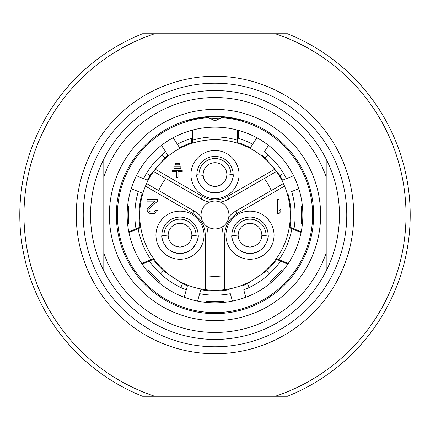 <?xml version="1.0" encoding="UTF-8"?>
<svg xmlns="http://www.w3.org/2000/svg" width="430" height="430" viewBox="0 0 430 430"><rect width="100%" height="100%" fill="white"/><g stroke="black" fill="none" stroke-linecap="round" stroke-linejoin="round"><path stroke-width="0.64" d="M206.389 225.965L206.513 226.067A27.886 27.886 0 0 1 208.029 235.124L208.029 275.952A61.35 61.35 0 0 0 221.971 275.952L221.971 289.971L224.761 289.659A75.293 75.293 0 0 0 284.536 186.125L283.413 183.551L271.271 190.56A61.35 61.35 0 0 0 264.3 178.488L276.442 171.479L274.775 169.216A75.293 75.293 0 0 0 155.225 169.216L153.558 171.479L165.7 178.488A61.35 61.35 0 0 0 158.729 190.56L194.086 210.974A27.886 27.886 0 0 1 201.175 216.817L201.197 216.978M205.239 289.659A75.293 75.293 0 0 1 145.464 186.125L192.688 213.387A25.096 25.096 0 0 1 205.239 235.124L205.239 289.659L208.029 289.971L208.029 275.952M180.003 259.269A24.053 24.053 0 0 0 204.056 235.215A24.053 24.053 0 0 0 180.003 211.168A24.053 24.053 0 0 0 155.95 235.215A24.053 24.053 0 0 0 180.003 259.269M154.929 169.608A75.293 75.293 0 0 0 153.945 170.936M146.313 184.158A75.293 75.293 0 0 0 145.652 185.674M145.464 186.125L146.587 183.551L158.729 190.56M187.114 120.739A98.298 98.298 0 0 1 242.885 120.739A98.298 98.298 0 0 0 219.784 116.815L210.216 116.815M232.436 301.097L230.313 293.695A80.173 80.173 0 0 1 199.687 293.695L200.842 289.659A75.992 75.992 0 0 0 229.158 289.659M142.126 264.052L153.333 259.408A75.992 75.992 0 0 0 163.438 270.819L182.562 283.719A75.992 75.992 0 0 0 187.442 285.816L186.281 289.852A80.173 80.173 0 0 1 180.761 287.493M131.198 188.662L142.228 193.118A75.992 75.992 0 0 0 139.997 227.201L136.03 228.846A80.173 80.173 0 0 1 138.336 191.543L142.228 193.118A75.992 75.992 0 0 0 139.997 227.201M146.479 173.371L150.049 175.553A75.992 75.992 0 0 0 147.452 180.191L143.555 178.617A80.173 80.173 0 0 1 146.479 173.371A80.872 80.872 0 0 1 162.099 154.746A80.173 80.173 0 0 1 165.652 151.811L167.942 155.332A75.992 75.992 0 0 0 164.873 157.885L150.049 175.553A75.992 75.992 0 0 0 147.452 180.191L136.423 175.736M191.296 138.412L191.296 142.803A75.992 75.992 0 0 0 179.632 147.743L177.348 144.217A80.173 80.173 0 0 1 191.296 138.412L191.296 139.9M173.156 137.767L179.632 147.743A75.992 75.992 0 0 1 191.296 142.803L191.296 141.545M238.704 130.414L238.704 138.412A80.173 80.173 0 0 1 252.652 144.217L256.844 137.767A87.844 87.844 0 0 0 242.885 131.704M250.368 147.743A75.992 75.992 0 0 0 238.704 142.803A75.992 75.992 0 0 1 250.368 147.743L252.652 144.217L250.368 147.743M268.54 145.356L264.348 151.811A80.173 80.173 0 0 1 267.895 154.752L265.127 157.885A75.992 75.992 0 0 0 262.058 155.332A75.992 75.992 0 0 1 265.127 157.885L279.952 175.553L283.52 173.371A80.173 80.173 0 0 1 286.444 178.617L293.577 175.736M282.548 180.191L286.444 178.617L282.548 180.191A75.992 75.992 0 0 0 279.952 175.553M298.802 188.662L291.664 191.543A80.173 80.173 0 0 1 293.969 228.846L301.21 231.845M249.239 287.493A80.173 80.173 0 0 1 243.719 289.852L245.836 297.254M205.723 289.718A75.293 75.293 0 0 0 207.368 289.906M223.804 289.777A75.293 75.293 0 0 0 224.309 289.718M284.348 185.674A75.293 75.293 0 0 0 284.128 185.163M103.802 159.132A124.442 124.442 0 0 1 326.198 159.132L326.198 177.122A117.471 117.471 0 0 0 103.802 177.122L103.802 159.132A124.442 124.442 0 0 0 103.802 270.868L103.802 159.132M215 339.442A124.442 124.442 0 0 1 103.802 270.868L103.802 252.878A117.471 117.471 0 0 0 326.198 252.878L326.198 159.132A124.442 124.442 0 0 1 326.198 270.868L326.198 252.878L326.198 270.868A124.442 124.442 0 0 1 215 339.442M215 320.619A105.619 105.619 0 0 1 109.381 215A105.619 105.619 0 0 1 215 109.381A105.619 105.619 0 0 1 320.619 215A105.619 105.619 0 0 1 215 320.619M215 313.647A98.647 98.647 0 0 1 116.353 215A98.647 98.647 0 0 1 215 116.353A98.647 98.647 0 0 1 313.647 215A98.647 98.647 0 0 1 215 313.647M215 346.763A131.763 131.763 0 0 1 83.237 215A131.763 131.763 0 0 1 215 83.237A131.763 131.763 0 0 1 346.763 215A131.763 131.763 0 0 1 215 346.763M215 353.734A138.734 138.734 0 0 1 76.266 215A138.734 138.734 0 0 1 215 76.266A138.734 138.734 0 0 1 353.734 215A138.734 138.734 0 0 1 215 353.734M275.281 396.261L154.719 396.261A191.022 191.022 0 0 1 154.719 33.739L275.281 33.739A191.022 191.022 0 0 1 275.281 396.261L287.45 396.261A195.204 195.204 0 0 0 287.45 33.739L275.281 33.739M154.719 33.739L142.55 33.739A195.204 195.204 0 0 0 142.55 396.261L154.719 396.261M197.564 301.097L200.842 289.659M140.777 227.637L128.925 232.544A87.844 87.844 0 0 0 141.733 263.461L153.58 258.554M127.156 215A87.844 87.844 0 0 0 215 302.844A87.844 87.844 0 0 0 302.844 215A87.844 87.844 0 0 0 215 127.156A87.844 87.844 0 0 0 127.156 215M182.562 283.719L180.756 287.498A80.872 80.872 0 0 1 160.605 273.91A80.173 80.173 0 0 1 149.371 261.048M187.442 285.816L184.164 297.254M146.42 269.889A2.79 2.79 0 0 1 148.447 270.707L159.293 281.553A2.79 2.79 0 0 1 160.111 283.58M181.954 284.993L181.358 286.251M162.486 271.857L161.54 272.883M160.605 273.905L163.438 270.819M205.32 302.306A2.79 2.79 0 0 1 207.33 301.446L222.67 301.446A2.79 2.79 0 0 1 224.68 302.306M242.558 285.816A75.992 75.992 0 0 0 247.438 283.719L249.233 287.503A80.872 80.872 0 0 0 269.395 273.91L266.562 270.819A75.992 75.992 0 0 0 276.667 259.408L280.629 261.048A80.173 80.173 0 0 1 269.39 273.905M287.874 264.052L280.629 261.048M269.889 283.58A2.79 2.79 0 0 1 270.707 281.553L281.553 270.707A2.79 2.79 0 0 1 283.58 269.889M247.438 283.719L266.562 270.819M267.519 271.857L268.46 272.883M248.046 284.993L248.642 286.251M288.267 263.461L276.42 258.554M289.223 227.637L301.075 232.544M276.055 170.936A75.293 75.293 0 0 0 275.071 169.608M208.029 289.971A75.293 75.293 0 0 0 221.971 289.971A75.293 75.293 0 0 1 208.029 289.971M221.971 275.952L221.971 235.124A27.886 27.886 0 0 1 223.487 226.067L223.611 225.965M224.675 225.04L225.083 224.632M225.25 224.455L225.546 224.121M226.046 223.509L226.567 222.788M227.54 221.095L227.9 220.289M228.11 219.751L228.303 219.176M228.384 218.902L228.534 218.343M228.647 217.87L228.701 217.591M228.722 217.483L228.771 217.188M228.803 216.978L228.825 216.817A27.886 27.886 0 0 1 235.914 210.974L271.271 190.56M201.229 217.188L201.283 217.489M201.294 217.558L201.358 217.876M201.466 218.359L201.622 218.918M201.686 219.139L201.826 219.574M202.111 220.31L202.476 221.127M203.454 222.815L203.976 223.535M204.325 223.971L204.723 224.422M204.927 224.643L205.336 225.051M201.057 215A13.943 13.943 0 0 0 215 228.943A13.943 13.943 0 0 0 228.943 215A13.943 13.943 0 0 0 215 201.057A13.943 13.943 0 0 0 201.057 215M209.808 202.057L209.663 202.121A27.886 27.886 0 0 1 201.057 198.902L165.7 178.488M153.558 171.479A75.293 75.293 0 0 0 146.587 183.551A75.293 75.293 0 0 1 153.558 171.479M215 198.617A24.053 24.053 0 0 0 239.053 174.564A24.053 24.053 0 0 0 215 150.511A24.053 24.053 0 0 0 190.947 174.564A24.053 24.053 0 0 0 215 198.617M264.3 178.488L228.943 198.902A27.886 27.886 0 0 1 220.337 202.121L220.316 202.111M283.413 183.551A75.293 75.293 0 0 0 276.442 171.479A75.293 75.293 0 0 1 283.413 183.551M249.997 259.269A24.053 24.053 0 0 0 274.05 235.215A24.053 24.053 0 0 0 249.997 211.168A24.053 24.053 0 0 0 225.944 235.215A24.053 24.053 0 0 0 249.997 259.269M161.997 237.322A18.124 18.124 0 0 0 162.411 239.58M162.432 239.682A18.124 18.124 0 0 0 162.83 241.026M162.943 241.343A18.124 18.124 0 0 0 164.034 243.794M164.846 245.159A18.124 18.124 0 0 0 165.803 246.481M166.899 247.744A18.124 18.124 0 0 0 168.151 248.932M169.538 250.018A18.124 18.124 0 0 0 170.404 250.593M171.07 250.991A18.124 18.124 0 0 0 172.726 251.819M174.478 252.48A18.124 18.124 0 0 0 175.768 252.84M176.316 252.964A18.124 18.124 0 0 0 178.224 253.259M198.106 236.102A18.124 18.124 0 0 1 198.042 237.005M197.897 238.118A18.124 18.124 0 0 1 197.644 239.376M197.268 240.746A18.124 18.124 0 0 1 196.763 242.122M196.112 243.525A18.124 18.124 0 0 1 195.322 244.906M194.392 246.245A18.124 18.124 0 0 1 193.312 247.524M192.086 248.728A18.124 18.124 0 0 1 190.721 249.835M189.211 250.83A18.124 18.124 0 0 1 187.577 251.684M185.83 252.383A18.124 18.124 0 0 1 183.992 252.899M183.47 253.012A18.124 18.124 0 0 1 182.094 253.222M181.304 253.297A18.124 18.124 0 0 1 180.165 253.345C166.571 254.259 160.6 238.021 161.879 235.377L168.178 236.016C169.001 242.482 172.978 246.164 180.105 247.067C187.211 246.046 191.124 242.289 191.839 235.807L198.128 235.054C199.45 237.693 193.753 254.023 180.165 253.345M198.128 235.054A18.124 18.124 0 0 0 179.842 217.091A18.124 18.124 0 0 0 161.879 235.377M168.254 236.769A11.852 11.852 0 0 1 179.896 223.369A11.852 11.852 0 0 1 191.78 236.564M163.97 235.361A16.034 16.034 0 0 1 179.858 219.182A16.034 16.034 0 0 1 196.037 235.076M191.001 239.634A11.852 11.852 0 0 1 190.882 239.918M190.506 240.709A11.852 11.852 0 0 1 189.893 241.746M189.77 241.929A11.852 11.852 0 0 1 189.168 242.73M188.345 243.633A11.852 11.852 0 0 1 187.464 244.428M187.319 244.541A11.852 11.852 0 0 1 186.539 245.105M185.577 245.675A11.852 11.852 0 0 1 184.577 246.148M182.648 246.772A11.852 11.852 0 0 1 176.682 246.594M169.081 239.822A11.852 11.852 0 0 0 170.963 242.885M171.801 243.772A11.852 11.852 0 0 0 172.699 244.552M172.812 244.638A11.852 11.852 0 0 0 173.634 245.213M174.607 245.767A11.852 11.852 0 0 0 175.617 246.229M196.999 176.671A18.124 18.124 0 0 0 197.408 178.923M197.434 179.03A18.124 18.124 0 0 0 197.827 180.374M197.94 180.691A18.124 18.124 0 0 0 199.031 183.142M199.843 184.508A18.124 18.124 0 0 0 200.799 185.83M201.901 187.093A18.124 18.124 0 0 0 203.148 188.281M204.535 189.367A18.124 18.124 0 0 0 205.4 189.942M206.067 190.334A18.124 18.124 0 0 0 207.722 191.167M209.475 191.828A18.124 18.124 0 0 0 210.764 192.189M211.313 192.312A18.124 18.124 0 0 0 213.221 192.602M233.103 175.451A18.124 18.124 0 0 1 233.038 176.354M232.893 177.466A18.124 18.124 0 0 1 232.641 178.724M232.264 180.089A18.124 18.124 0 0 1 231.759 181.471M231.109 182.874A18.124 18.124 0 0 1 230.319 184.25M229.389 185.588A18.124 18.124 0 0 1 228.308 186.873M227.083 188.071A18.124 18.124 0 0 1 225.718 189.184M224.213 190.178A18.124 18.124 0 0 1 222.573 191.033M220.826 191.726A18.124 18.124 0 0 1 218.988 192.248M218.467 192.355A18.124 18.124 0 0 1 217.091 192.57M216.301 192.645A18.124 18.124 0 0 1 215.161 192.688C201.568 193.607 195.596 177.364 196.875 174.725L203.175 175.365C203.997 181.825 207.975 185.513 215.107 186.416C222.208 185.394 226.121 181.637 226.836 175.155L233.125 174.403C234.447 177.042 228.749 193.371 215.161 192.688M233.125 174.403A18.124 18.124 0 0 0 214.839 156.439A18.124 18.124 0 0 0 196.875 174.725M217.644 186.115A11.852 11.852 0 0 1 203.175 175.365A11.852 11.852 0 0 1 214.892 162.712A11.852 11.852 0 0 1 226.777 175.908M198.966 174.709A16.034 16.034 0 0 1 214.86 158.53A16.034 16.034 0 0 1 231.034 174.424M225.997 178.982A11.852 11.852 0 0 1 225.879 179.267M225.503 180.057A11.852 11.852 0 0 1 224.89 181.095M224.766 181.277A11.852 11.852 0 0 1 224.164 182.078M223.342 182.981A11.852 11.852 0 0 1 222.46 183.771M222.315 183.889A11.852 11.852 0 0 1 221.536 184.448M220.579 185.024A11.852 11.852 0 0 1 219.574 185.497M231.996 237.322A18.124 18.124 0 0 0 232.404 239.58M232.431 239.682A18.124 18.124 0 0 0 232.829 241.026M232.936 241.343A18.124 18.124 0 0 0 234.027 243.794M234.839 245.159A18.124 18.124 0 0 0 235.796 246.481M236.898 247.744A18.124 18.124 0 0 0 238.145 248.932M239.531 250.018A18.124 18.124 0 0 0 240.397 250.593M241.063 250.991A18.124 18.124 0 0 0 242.719 251.819M244.471 252.48A18.124 18.124 0 0 0 245.761 252.84M246.315 252.964A18.124 18.124 0 0 0 248.223 253.259M268.1 236.102A18.124 18.124 0 0 1 268.035 237.005M267.89 238.118A18.124 18.124 0 0 1 267.637 239.376M267.261 240.746A18.124 18.124 0 0 1 266.756 242.122M266.111 243.525A18.124 18.124 0 0 1 265.315 244.906M264.385 246.245A18.124 18.124 0 0 1 263.305 247.524M262.085 248.728A18.124 18.124 0 0 1 260.714 249.835M259.209 250.83A18.124 18.124 0 0 1 257.57 251.684M255.823 252.383A18.124 18.124 0 0 1 253.99 252.899M253.463 253.012A18.124 18.124 0 0 1 252.093 253.222M251.297 253.297A18.124 18.124 0 0 1 250.158 253.345C236.57 254.259 230.593 238.021 231.872 235.377L238.172 236.016C238.994 242.482 242.971 246.164 250.104 247.067C257.204 246.046 261.118 242.289 261.832 235.807L268.121 235.054C269.443 237.693 263.746 254.023 250.158 253.345M268.121 235.054A18.124 18.124 0 0 0 249.835 217.091A18.124 18.124 0 0 0 231.872 235.377M238.247 236.769A11.852 11.852 0 0 1 249.894 223.369A11.852 11.852 0 0 1 261.773 236.564M233.963 235.361A16.034 16.034 0 0 1 249.857 219.182A16.034 16.034 0 0 1 266.03 235.076M260.994 239.634A11.852 11.852 0 0 1 260.876 239.918M260.499 240.709A11.852 11.852 0 0 1 259.887 241.746M259.763 241.929A11.852 11.852 0 0 1 259.161 242.73M258.339 243.633A11.852 11.852 0 0 1 257.457 244.428M257.312 244.541A11.852 11.852 0 0 1 256.533 245.105M255.576 245.675A11.852 11.852 0 0 1 254.576 246.148M252.641 246.772A11.852 11.852 0 0 1 246.675 246.594M239.08 239.822A11.852 11.852 0 0 0 240.961 242.885M241.8 243.772A11.852 11.852 0 0 0 242.692 244.552M242.805 244.638A11.852 11.852 0 0 0 243.627 245.213M244.6 245.767A11.852 11.852 0 0 0 245.611 246.229M277.329 199.66L277.329 213.608L279.07 213.608L280.812 211.528L280.812 209.157L279.07 211.232L279.07 199.66L277.329 199.66M219.988 201.982L219.703 201.874M219.617 201.842L219.327 201.745M218.859 201.6L218.295 201.45M218.085 201.401L217.623 201.304M216.844 201.181L215.951 201.089M214.011 201.089L213.124 201.181M212.35 201.31L211.899 201.407M211.684 201.455L211.125 201.605M210.286 201.88L210.007 201.982M178.052 177.353L178.052 171.774L182.234 171.774L182.234 170.382L172.473 170.382L172.473 171.774L176.655 171.774L176.655 177.353L178.052 177.353M180.837 168.291L180.837 166.894L173.865 166.894L173.865 168.291L180.837 168.291M175.263 163.411L175.263 164.803L179.444 164.803L179.444 163.411L175.263 163.411M237.312 143.088L237.312 130.037M192.688 130.037L192.688 143.088M219.252 118.744A96.347 96.347 0 0 0 210.748 118.744M265.675 159.31L266.143 158.794M278.645 174.768L279.231 174.392M265.09 271.217L265.552 271.738M248.363 282.499L248.669 283.123M181.637 282.499L181.331 283.123M164.91 271.217L164.448 271.738M302.306 224.68A2.79 2.79 0 0 1 301.446 222.67L301.446 207.33A2.79 2.79 0 0 1 302.306 205.32M293.969 228.846L290.003 227.201A75.992 75.992 0 0 0 287.772 193.118M283.526 173.365A80.872 80.872 0 0 0 267.901 154.746M266.057 156.826L266.976 155.778M281.156 174.822L282.349 174.096M242.885 120.373L242.885 121.464M187.114 121.464L187.114 120.373M221.498 117.616L215 120.884L208.502 117.616A97.605 97.605 0 0 0 131.58 265.665A97.605 97.605 0 0 0 298.42 265.665A97.605 97.605 0 0 0 221.498 117.616M161.46 145.356L167.942 155.332A75.992 75.992 0 0 0 164.873 157.885L162.099 154.752M148.845 174.822L147.657 174.096M163.943 156.826L163.024 155.778M127.694 205.32A2.79 2.79 0 0 1 128.554 207.33L128.554 222.67A2.79 2.79 0 0 1 127.694 224.68M136.03 228.846L128.79 231.845M164.325 159.31L163.857 158.794M151.355 174.768L150.769 174.392M157.552 201.143L157.552 199.66L147.098 199.66L147.098 201.143L155.23 201.143L147.388 208.561L147.098 209.749L147.388 211.528L148.549 212.716L149.71 213.307L152.618 213.608L154.65 213.307L156.971 211.528L157.262 210.34L155.81 210.34L154.359 211.823L152.908 212.124L150.29 211.823L149.42 211.232L148.839 209.749L149.42 208.561L157.552 201.143M205.239 235.124L208.029 235.124M150.941 259.645A78.083 78.083 0 0 1 138.132 228.728M291.868 228.728A78.083 78.083 0 0 1 279.059 259.645M224.761 289.659L224.761 235.124L221.971 235.124M224.761 235.124A25.096 25.096 0 0 1 237.312 213.387L235.914 210.974M192.688 213.387L194.086 210.974M274.775 169.216L227.551 196.483A25.096 25.096 0 0 1 202.449 196.483L155.225 169.216M202.449 196.483L201.057 198.902M227.551 196.483L228.943 198.902M237.312 213.387L284.536 186.125M192.688 140.175A78.083 78.083 0 0 1 237.312 140.175"/></g></svg>
